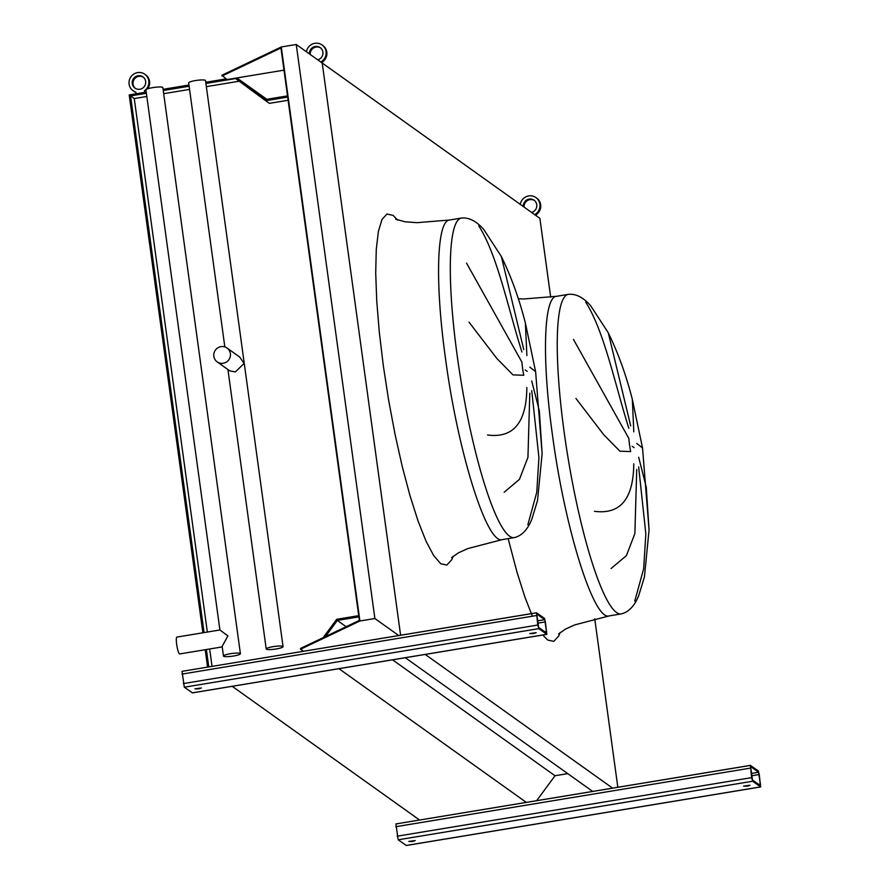 <?xml version="1.0" encoding="UTF-8"?>
<svg xmlns="http://www.w3.org/2000/svg" width="890" height="890" viewBox="0 0 890 890"><rect width="100%" height="100%" fill="white"/><g stroke="black" fill="none" stroke-linecap="round" stroke-linejoin="round"><path stroke-width="1.33" d="M634.781 601.073L643.692 568.565L645.84 533.889L638.653 466.883M638.664 457.271L646.24 487.108L649.066 529.906L642.524 447.937L636.75 443.443M633.802 431.839L632.323 399.365L642.524 447.937M649.066 529.906L644.427 576.954L638.642 595.866C634.348 606.235 628.507 612.253 621.131 613.922A161.947 26.956 80.6 0 1 564.182 432.34A161.947 26.956 80.6 0 1 568.332 294.356C575.863 293.567 583.328 297.382 590.726 305.826L608.282 332.804L630.687 425.876M628.863 428.324C615.546 386.572 604.076 330.435 585.709 302.211M573.471 339.413L628.863 438.459A22.272 3.705 80.6 0 0 629.542 444.7A22.272 3.705 80.6 0 0 630.676 451.575L619.918 451.197L603.787 434.776L575.941 398.453M594.476 511.316C620.352 514.72 633.446 498.889 633.78 463.812M636.728 469.464L634.87 533.622L626.382 555.66L611.085 568.521M466.538 263.117L521.929 362.163A22.272 3.705 80.6 0 0 522.619 368.393A22.272 3.705 80.6 0 0 523.743 375.269L512.996 374.89L496.854 358.47L469.019 322.147M527.848 524.777L536.77 492.27L538.917 457.582L531.731 390.588M531.731 380.976L539.318 410.802L542.132 453.611L535.602 371.631L529.817 367.136M487.553 435.01C513.419 438.414 526.524 422.583 526.847 387.517M529.806 393.169L527.948 457.327L519.449 479.365L504.163 492.226M526.88 355.544L525.389 323.07C519.237 298.918 511.227 276.723 501.348 256.498L523.765 349.57M521.941 352.017C508.613 310.265 497.154 254.139 478.776 225.915M226.082 78.91L205.746 82.269M188.958 85.04L163.081 89.323M146.227 92.104L129.206 94.918L202.887 632.79M266.822 99.302L236.874 77.942L265.977 99.446L287.514 95.886M550.688 297.193L539.885 218.35L296.248 44.5L281.273 46.97L221.933 75.238L227.006 79.566L283.999 70.154M400.6 635.238L322.213 63.034L400.6 635.238M612.587 788.14L425.209 654.428M617.827 787.283L594.743 618.806M592.707 791.433L405.317 657.721M346.143 626.705L337.343 620.419L358.881 616.859M536.637 800.689L555.015 775.746L392.568 659.824M555.015 775.746L567.764 773.633M325.44 636.561L337.343 620.419M526.324 802.391L338.945 668.679M419.579 820.024L232.201 686.312M205.212 649.722L207.593 667.122M287.681 97.077L265.654 100.715L235.628 78.554L205.902 83.46M189.125 86.23L163.248 90.502M146.383 93.294L130.552 95.909L204.066 632.59M323.181 637.64L336.687 619.306L358.726 615.669M206.391 649.522L208.772 666.922M146.817 96.476L134.257 98.545L130.552 95.909M239.232 81.213L206.346 86.641M189.559 89.412L163.682 93.684M288.115 100.259L269.358 103.351L265.654 100.715M134.257 98.545L207.337 632.056M209.662 648.988L212.042 666.388M322.725 63.39L321.757 61.388A10.124 9.846 -54.5 0 0 322.091 44.978A10.124 9.846 -54.5 0 0 306.416 51.754M322.525 61.933A10.124 9.846 -54.5 0 0 322.848 45.524L322.091 44.978M321.957 62.845L321.757 61.388M320.578 47.904A6.886 6.697 -54.5 0 0 310.232 54.479M317.719 59.819A6.886 6.697 -54.5 0 0 320.2 47.615A6.886 6.697 -54.5 0 0 309.464 53.934M144.736 92.349L144.503 90.669A10.124 9.846 -54.5 0 0 144.836 74.259A10.124 9.846 -54.5 0 0 130.941 76.785A10.124 9.846 -54.5 0 0 135.836 92.104L136.07 93.784M145.415 92.237L144.503 90.669M145.27 91.214A10.124 9.846 -54.5 0 0 146.027 90.635M147.707 88.8A10.124 9.846 -54.5 0 0 145.604 74.804L144.836 74.259M133.077 90.736L133.845 91.281A10.124 9.846 -54.5 0 0 135.881 92.393M143.323 77.185A6.886 6.697 -54.5 0 0 135.347 88.366M139.875 89.234A6.886 6.697 -54.5 0 0 142.956 76.896A6.886 6.697 -54.5 0 0 133.511 78.609A6.886 6.697 -54.5 0 0 139.875 89.234M536.581 215.992L535.613 213.989A10.124 9.846 -54.5 0 0 535.947 197.58A10.124 9.846 -54.5 0 0 520.272 204.355M536.381 214.535A10.124 9.846 -54.5 0 0 536.703 198.125L535.947 197.58M535.813 215.447L535.613 213.989M534.434 200.506A6.886 6.697 -54.5 0 0 524.088 207.081M531.575 212.421A6.886 6.697 -54.5 0 0 534.067 200.217A6.886 6.697 -54.5 0 0 523.331 206.536M544.591 618.472L536.548 612.776L537.771 625.036L538.817 628.64L546.849 634.336L544.591 618.472M198.748 688.849L201.34 687.97L194.921 688.849L198.748 688.849M536.47 612.832L182.049 671.338L184.308 687.202L192.429 692.843M533.544 633.535L536.147 632.656L529.728 633.535L533.544 633.535M538.65 627.45L546.649 633.135L545.403 621.91L544.747 619.663L536.748 613.978L538.65 627.45M758.447 771.074L750.404 765.378L751.627 777.638L752.673 781.242L760.705 786.938L758.447 771.074M412.604 841.451L415.196 840.572L408.777 841.451L412.604 841.451M750.326 765.433L395.905 823.94L398.175 839.804L406.285 845.444M747.411 786.137L750.003 785.258L743.584 786.137L747.411 786.137M752.506 780.052L760.505 785.736L759.259 774.511L758.603 772.264L750.604 766.579L752.506 780.052M398.731 635.549L374.879 618.517L359.905 620.998L300.564 649.255L300.453 648.465L359.371 620.408L280.951 47.971L222.033 76.028M359.905 620.998L281.273 46.97M300.564 649.255L303.412 651.291M374.879 618.517L296.248 44.5M537.627 800.533L537.493 799.531M276.234 648.955A8.499 1.368 172.2 0 0 283.053 646.663A8.499 1.368 172.2 0 0 274.443 646.452A8.499 1.368 172.2 0 0 266.21 648.966A8.499 1.368 172.2 0 0 276.234 648.955M283.053 646.663L205.512 80.556A8.499 1.368 172.2 0 0 196.901 80.356A8.499 1.368 172.2 0 0 188.658 82.859L224.836 346.922M217.171 361.874L229.765 370.863L235.394 371.931L244.127 363.398L239.644 357.012L227.05 348.034A8.499 8.266 -54.5 0 0 215.38 350.148A8.499 8.266 -54.5 0 0 223.245 363.265A8.499 8.266 -54.5 0 0 227.05 348.034M233.547 656.019A8.544 1.379 172.2 0 0 240.4 653.705A8.544 1.379 172.2 0 0 231.745 653.505A8.544 1.379 172.2 0 0 223.468 656.03A8.544 1.379 172.2 0 0 233.547 656.019M240.4 653.705L162.848 87.598A8.544 1.379 172.2 0 0 154.204 87.398A8.544 1.379 172.2 0 0 145.927 89.923L219.908 629.975L176.899 637.084A8.544 1.424 -99.4 0 0 176.888 645.74A8.544 1.424 -99.4 0 0 179.68 653.939L222.222 646.908M223.468 656.03L222.155 646.44L227.885 635.905L219.908 629.975M634.125 447.637L632.134 446.279M568.332 294.356L556.517 296.314C543.634 296.904 541.776 358.848 552.367 434.298C564.694 528.193 593.975 621.565 609.316 615.88L574.873 624.847L565.517 629.063L558.553 633.969M560.166 632.467L558.742 635.961L553.791 641.367L547.695 640.044L542.789 635.004M532.342 616.102L525 597.357L516.945 572.07L508.168 538.617M501.348 256.498L483.804 229.531C476.395 221.087 468.93 217.26 461.409 218.061A161.947 26.956 80.6 0 0 457.249 356.045A161.947 26.956 80.6 0 0 514.197 537.627C521.585 535.958 527.425 529.939 531.719 519.56L537.504 500.647L542.132 453.611M453.244 556.172L451.809 559.654L446.858 565.072L440.761 563.737L433.753 555.716L426.088 541.298L418.078 521.062L410.012 495.763L402.213 466.382L394.982 434.053L388.596 400.011L383.301 365.579L379.285 332.048L376.726 300.742L375.702 272.841L376.27 249.434L378.395 231.4L381.999 219.452L386.95 214.034L393.046 215.369L397.73 220.108M461.409 218.061L449.595 220.008C436.712 220.598 434.843 282.553 445.434 357.991C457.772 451.886 487.053 545.259 502.383 539.574L467.951 548.54L458.584 552.768L451.619 557.674M527.192 371.33L525.211 369.984M192.251 692.876L546.76 634.303M184.308 687.202L538.817 628.64M537.404 620.875L544.747 619.663M183.273 683.598L537.771 625.036M181.972 674.097L536.47 615.535M544.669 631.744L546.705 631.41M537.716 623.178L545.403 621.91M406.118 845.467L760.616 786.905M398.175 839.804L752.673 781.242M751.26 773.477L758.603 772.264M397.129 836.2L751.627 777.638M395.828 826.699L750.326 768.137M758.525 784.346L760.561 784.012M751.583 775.78L759.259 774.511M608.282 332.804C618.161 353.03 626.171 375.213 632.323 399.365M621.131 613.922L609.316 615.88M518.314 298.751L523.921 298.973L556.484 296.314M535.602 371.631L525.389 323.07M514.197 537.627L502.383 539.574M395.716 219.207L404.883 221.766L416.987 222.678L449.595 220.008M182.049 671.338L536.548 612.776M192.351 692.898L546.849 634.336M395.905 823.94L750.404 765.378M406.207 845.5L760.705 786.938M227.929 369.55L266.21 648.966"/></g></svg>
